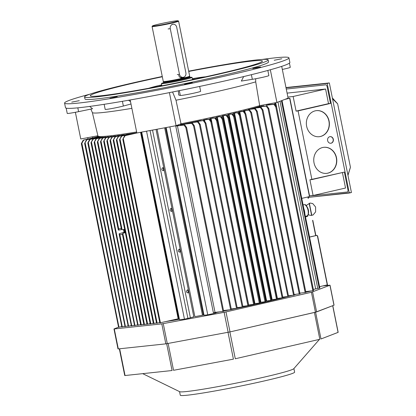 <?xml version="1.0" encoding="UTF-8"?>
<svg xmlns="http://www.w3.org/2000/svg" width="416" height="416" viewBox="0 0 416 416"><rect width="100%" height="100%" fill="white"/><g stroke="black" fill="none" stroke-linecap="round" stroke-linejoin="round"><path stroke-width="0.62" d="M190.122 77.381A15.605 0.79 168.6 0 1 192.052 77.376A15.605 0.79 168.6 0 1 176.909 81.234A15.605 0.79 168.6 0 1 161.455 83.543A15.605 0.79 168.6 0 1 163.478 82.727A15.605 0.79 168.6 0 0 161.455 83.543A15.605 0.79 168.6 0 0 176.909 81.234A15.605 0.79 168.6 0 0 192.052 77.376A15.605 0.79 168.6 0 0 190.122 77.381A15.605 0.79 168.6 0 0 189.868 77.407A15.605 0.79 168.6 0 1 190.122 77.381M171.777 23.14A13.525 0.686 168.6 0 1 152.074 26.499A13.525 0.686 168.6 0 1 152.084 26.463A13.525 0.686 168.6 0 0 152.074 26.499A13.525 0.686 168.6 0 0 171.777 23.14A13.525 0.686 168.6 0 0 178.594 21.154A13.525 0.686 168.6 0 1 171.777 23.14M178.568 21.122A13.525 0.686 168.6 0 1 178.594 21.154A13.525 0.686 168.6 0 0 178.568 21.122L178.079 20.8A13.109 0.666 -11.4 0 0 159.006 24.086A13.109 0.666 -11.4 0 0 152.412 25.974A13.109 0.666 -11.4 0 0 158.517 25.35A13.109 0.666 -11.4 0 0 171.496 22.755A13.109 0.666 -11.4 0 0 178.079 20.8A13.109 0.666 -11.4 0 0 159.006 24.086A13.109 0.666 -11.4 0 0 152.412 25.974A13.109 0.666 -11.4 0 0 158.517 25.35A13.109 0.666 -11.4 0 0 171.496 22.755A13.109 0.666 -11.4 0 0 178.079 20.8L178.568 21.122M172.026 24.362L172.572 24.294L172.026 24.362M184.824 76.508L182.868 78.146A13.525 0.686 -11.4 0 0 189.68 76.18A13.525 0.686 -11.4 0 0 189.68 76.159L178.594 21.154L189.68 76.159A13.525 0.686 -11.4 0 1 189.68 76.18A13.525 0.686 -11.4 0 1 182.868 78.146L182.525 78.203L182.868 78.146C180.794 78.385 179.395 77.418 178.667 75.244C179.395 77.418 180.794 78.385 182.868 78.146A13.525 0.686 -11.4 0 1 163.176 81.52A13.525 0.686 -11.4 0 0 163.176 81.52A13.525 0.686 -11.4 0 0 163.176 81.52A13.525 0.686 -11.4 0 0 182.868 78.146L184.824 76.508M182.972 77.329A3.661 3.214 -96.1 0 1 181.631 78.166A3.661 3.214 -96.1 0 0 182.972 77.329M181.834 78.198A3.744 3.286 83.9 0 0 183.134 77.314A3.744 3.286 83.9 0 1 181.834 78.198M187.481 395.184A58.323 2.948 -11.4 0 0 252.086 383.64A58.323 2.948 -11.4 0 0 294.622 372.143L293.899 368.571L294.622 372.143A58.323 2.948 -11.4 0 1 252.086 383.64A58.323 2.948 -11.4 0 1 187.481 395.184A58.323 2.948 -11.4 0 1 180.274 395.2A58.323 2.948 -11.4 0 0 187.481 395.184M186.742 391.518A58.323 2.948 -11.4 0 0 249.512 380.364A58.323 2.948 -11.4 0 0 293.795 368.696L319.462 339.368L293.795 368.696A58.323 2.948 -11.4 0 1 249.512 380.364A58.323 2.948 -11.4 0 1 186.742 391.518A58.323 2.948 -11.4 0 1 179.696 391.7A58.323 2.948 -11.4 0 0 186.742 391.518M338.073 332.384L332.79 305.677L338.166 332.327L320.996 338.972L338.073 332.384L332.696 305.713L338.073 332.384M319.831 339.284L235.284 358.758L319.831 339.284L314.423 312.463L319.831 339.284M233.423 359.148L173.54 370.292L233.423 359.148L228.015 332.322L233.423 359.148M172.073 370.526L125.044 375.528L172.073 370.526L166.67 343.73L172.073 370.526M124.738 375.528L125.044 375.528L124.738 375.528L119.345 348.8L124.738 375.528M114.067 328.895L118.362 327.236L114.067 328.895M114.28 328.947L113.974 328.947L114.28 328.947L118.305 348.915L165.828 343.855L230.017 331.911L315.448 312.229L334.058 305.167L330.034 285.204L311.423 292.261L224.13 312.333L161.803 323.887L114.28 328.947L118.305 348.915L165.828 343.855L230.017 331.911L316.612 311.917L334.058 305.167L330.034 285.204L311.423 292.261L224.13 312.333L161.803 323.887L114.28 328.947M117.998 348.915L118.305 348.915L117.998 348.915L113.974 328.947L117.998 348.915M329.727 285.204L322.691 285.953L329.727 285.204M319.16 136.708A13.109 11.508 83.9 0 0 329.113 122.465A13.109 11.508 83.9 0 0 316.384 110.635A13.109 11.508 83.9 0 1 329.113 122.465A13.109 11.508 83.9 0 1 319.16 136.708M315.286 110.828A13.109 11.508 -96.1 0 1 316.482 110.625A13.109 11.508 -96.1 0 1 329.311 122.444A13.109 11.508 -96.1 0 1 319.259 136.698A13.109 11.508 -96.1 0 1 306.519 125.564A13.109 11.508 -96.1 0 1 315.286 110.828A13.109 11.508 -96.1 0 1 316.482 110.625A13.109 11.508 -96.1 0 1 329.311 122.444A13.109 11.508 -96.1 0 1 319.259 136.698A13.109 11.508 -96.1 0 1 306.519 125.564A13.109 11.508 -96.1 0 1 315.286 110.828M330.736 143.26A3.328 2.922 83.9 0 0 333.19 139.651A3.328 2.922 83.9 0 0 330.028 136.646A3.328 2.922 83.9 0 1 333.19 139.651A3.328 2.922 83.9 0 1 330.736 143.26M329.826 136.682A3.328 2.922 -96.1 0 1 330.132 136.63A3.328 2.922 -96.1 0 1 333.388 139.63A3.328 2.922 -96.1 0 1 330.834 143.255A3.328 2.922 -96.1 0 1 327.6 140.426A3.328 2.922 -96.1 0 1 329.826 136.682A3.328 2.922 -96.1 0 1 330.132 136.63A3.328 2.922 -96.1 0 1 333.388 139.63A3.328 2.922 -96.1 0 1 330.834 143.255A3.328 2.922 -96.1 0 1 327.6 140.426A3.328 2.922 -96.1 0 1 329.826 136.682M326.555 173.373A13.109 11.508 83.9 0 0 336.508 159.13A13.109 11.508 83.9 0 0 323.778 147.306A13.109 11.508 83.9 0 1 336.508 159.13A13.109 11.508 83.9 0 1 326.555 173.373M322.676 147.498A13.109 11.508 -96.1 0 1 323.877 147.295A13.109 11.508 -96.1 0 1 336.705 159.11A13.109 11.508 -96.1 0 1 326.654 173.363A13.109 11.508 -96.1 0 1 313.914 162.235A13.109 11.508 -96.1 0 1 322.676 147.498A13.109 11.508 -96.1 0 1 323.877 147.295A13.109 11.508 -96.1 0 1 336.705 159.11A13.109 11.508 -96.1 0 1 326.654 173.363A13.109 11.508 -96.1 0 1 313.914 162.235A13.109 11.508 -96.1 0 1 322.676 147.498M286.276 89.045L325.749 84.843A2.08 0.993 77 0 1 327.148 86.778L330.507 103.433L298.064 110.906L311.912 179.582L309.925 179.79L313.097 195.504L309.494 195.889L313.097 195.504L345.54 188.027L342.42 172.552L345.54 188.027L313.097 195.504L309.925 179.79L344.354 172.104L347.932 189.857A2.08 0.993 77 0 1 347.407 191.989A2.08 0.993 77 0 1 347.355 192L309.431 196.035L347.355 192A2.08 0.993 77 0 0 347.407 191.989A2.08 0.993 77 0 0 347.932 189.857L344.354 172.104L311.912 179.582L298.064 110.906L296.083 111.119L328.526 103.641L325.577 89.024L287.097 93.122L325.577 89.024L293.134 96.496L296.083 111.119L330.507 103.433L298.064 110.906L296.083 111.119L293.134 96.496L287.893 97.058L293.134 96.496L325.577 89.024L328.526 103.641L330.507 103.433L327.148 86.778A2.08 0.993 77 0 0 325.749 84.843L286.276 89.045M347.916 175.094L350.438 167.253L337.652 103.813L332.353 97.911L337.652 103.813L332.556 98.909L337.652 103.813L350.438 167.253L347.916 175.094M347.974 175.38L350.277 167.851L347.974 175.38M286.026 87.812L327.194 83.429L349.294 193.024L308.178 197.402L351.432 192.535L329.337 82.935L285.974 87.552L329.337 82.935L327.194 83.429L349.294 193.024L351.432 192.535L329.337 82.935L286.026 87.812M180.903 77.553A3.744 3.286 -96.1 0 1 180.154 77.532A3.744 3.286 -96.1 0 0 180.903 77.553L183.082 77.319A3.744 3.286 83.9 0 0 185.895 72.857L176.696 27.222A3.744 3.286 83.9 0 0 173.092 24.237A3.744 3.286 83.9 0 0 170.279 28.704L168.095 28.933L170.279 28.704L179.478 74.334A3.744 3.286 83.9 0 0 183.082 77.319A3.744 3.286 83.9 0 0 185.895 72.857L176.696 27.222A3.744 3.286 83.9 0 0 173.092 24.237A3.744 3.286 83.9 0 0 170.279 28.704L179.478 74.334A3.744 3.286 83.9 0 0 183.082 77.319L180.903 77.553M100.698 137.27L100.604 137.254A87.807 4.441 -11.4 0 0 101.504 137.264A9.989 0.504 -11.4 0 0 101.171 137.275L93.319 139.048L90.979 142.698L92.877 139.095L100.604 137.254A87.807 4.441 -11.4 0 0 101.504 137.264A9.989 0.504 -11.4 0 0 101.171 137.275L93.319 139.048L90.979 142.698L92.877 139.095L100.698 137.275M128.596 326.191L131.102 325.614L127.998 326.29L128.596 326.191L91.504 142.246L128.596 326.191M128.201 326.232L90.979 142.698L128.201 326.232M102.482 137.254L102.331 137.249A87.807 4.441 -11.4 0 0 103.449 137.202A8.325 0.421 -11.4 0 0 103.069 137.228L96.491 138.71L94.151 142.36L96.049 138.762L102.331 137.249A87.807 4.441 -11.4 0 0 103.449 137.202A8.325 0.421 -11.4 0 0 103.069 137.228L96.491 138.71L94.151 142.36L96.049 138.762L102.482 137.259M131.768 325.853L134.274 325.276L131.17 325.952L131.768 325.853L94.676 141.908L131.768 325.853M131.373 325.894L94.151 142.36L131.373 325.894M104.712 137.134A5.408 0.276 -11.4 0 0 104.468 137.14A87.807 4.441 -11.4 0 0 105.851 137.036A7.493 0.38 -11.4 0 0 105.414 137.082L99.663 138.377L97.323 142.022L99.221 138.424L104.712 137.134A5.408 0.276 -11.4 0 0 104.468 137.14A87.807 4.441 -11.4 0 0 105.851 137.036A7.493 0.38 -11.4 0 0 105.414 137.082L99.663 138.377L97.323 142.022L99.221 138.424L104.712 137.134M134.94 325.515L137.446 324.938L134.342 325.614L134.94 325.515L97.854 141.57L134.94 325.515M134.545 325.556L97.323 142.022L134.545 325.556M119.262 233.693L125.195 232.034L119.262 233.693L119.891 234.785L119.262 233.693L119.137 234.14L119.262 233.693M107.385 136.911A5.824 0.296 -11.4 0 0 107.068 136.932A87.807 4.441 -11.4 0 0 108.68 136.77A6.656 0.338 -11.4 0 0 108.196 136.828L102.835 138.039L100.495 141.684L102.393 138.086L107.385 136.911A5.824 0.296 -11.4 0 0 107.068 136.932A87.807 4.441 -11.4 0 0 108.68 136.77A6.656 0.338 -11.4 0 0 108.196 136.828L102.835 138.039L100.495 141.684L102.393 138.086L107.39 136.921M121.716 229.549L118.544 230.142L118.269 229.814L100.495 141.684L118.269 229.814L118.544 230.142L118.716 228.966L121.212 228.342L118.716 228.966L118.544 230.142L121.716 229.549M122.408 234.26L119.891 234.785L138.117 325.177L140.618 324.6L137.514 325.276L138.117 325.177L119.891 234.785L122.408 234.26M137.717 325.218L119.137 234.14L137.717 325.218M111.41 136.479A5.824 0.296 168.6 0 1 111.925 136.412L111.925 136.412A87.807 4.441 -11.4 0 1 110.084 136.625A6.656 0.338 168.6 0 1 110.484 136.588L105.565 137.748L103.667 141.346L106.007 137.701L111.41 136.479A5.824 0.296 168.6 0 1 111.925 136.412A87.807 4.441 -11.4 0 1 110.084 136.625A6.656 0.338 168.6 0 1 110.484 136.588L106.007 137.701L111.41 136.479L111.467 136.776L111.41 136.479M124.644 229.294L122.112 229.762L121.493 228.67L122.112 229.762L124.644 229.294M143.79 324.267L140.686 324.943L122.418 234.322L122.663 234.489L122.829 233.314L125.315 232.632L122.829 233.314L141.284 324.839L140.686 324.943L122.418 234.322L122.663 234.489L122.829 233.314L141.284 324.839L143.79 324.267M113.521 136.219A7.493 0.38 168.6 0 1 114.01 136.167L108.742 137.41L106.839 141.008L109.179 137.363L115.06 136.032A5.408 0.276 168.6 0 1 115.617 135.954L115.617 135.954A87.807 4.441 -11.4 0 1 113.521 136.219A7.493 0.38 168.6 0 1 114.01 136.167L109.179 137.363L115.06 136.032A5.408 0.276 168.6 0 1 115.617 135.954A87.807 4.441 -11.4 0 1 113.521 136.219L113.521 136.219M146.968 323.929L143.863 324.605L106.839 141.008L109.179 137.363L108.742 137.41L106.839 141.008L143.863 324.605L146.968 323.929M117.395 135.715A8.325 0.421 168.6 0 1 117.962 135.642L111.914 137.072L110.016 140.67L112.356 137.025L119.158 135.481L119.735 135.658L119.683 135.398A87.807 4.441 -11.4 0 1 117.395 135.715A8.325 0.421 168.6 0 1 117.962 135.642L112.356 137.025L119.683 135.398A87.807 4.441 -11.4 0 1 117.395 135.715L117.395 135.715M150.14 323.591L147.035 324.267L110.016 140.67L112.356 137.025L111.914 137.072L110.016 140.67L147.035 324.267L150.14 323.591M121.68 135.117A9.989 0.504 168.6 0 1 122.351 135.023L115.086 136.734L113.188 140.332L115.528 136.687L123.718 134.82L124.342 134.987L124.29 134.732A87.807 4.441 -11.4 0 1 121.68 135.117A9.989 0.504 168.6 0 1 122.351 135.023L115.528 136.687L124.29 134.732A87.807 4.441 -11.4 0 1 121.68 135.117L121.68 135.117M153.312 323.253L150.207 323.929L113.188 140.332L115.528 136.687L115.086 136.734L113.188 140.332L150.207 323.929L153.312 323.253M309.072 196.695L309.514 195.723L289.858 98.228L284.866 99.398L289.26 98.327L289.858 98.228L309.514 195.723L289.65 98.29L309.379 196.134L309.072 196.695L301.761 198.385L309.072 196.695M285.277 99.237L289.26 98.327L285.277 99.237M317.637 236.007L316.924 235.388L309.566 237.094L316.519 235.43L317.637 236.007L327.48 284.83L317.637 236.007M327.278 284.892L317.361 235.716L327.278 284.892L319.566 286.676L327.278 284.892M309.551 237.021L316.519 235.43L309.551 237.021M273.837 104.354L275.751 106.86L276.546 106.876L274.674 104.161L269.001 104.608L266.464 105.191L274.674 104.161L269.001 104.608L266.464 105.191L273.837 104.354L275.751 106.86L276.546 106.876L274.674 104.161L273.837 104.354M313.55 290.633L305.734 291.606L313.596 290.633L276.546 106.876L313.55 290.633M243.344 110.869A9.989 0.504 168.6 0 1 244.15 110.672L248.888 110.1L250.754 112.611L251.555 112.632L249.678 109.918L246.022 110.193A87.807 4.441 -11.4 0 1 243.344 110.869A9.989 0.504 168.6 0 1 244.15 110.672L249.678 109.918L246.022 110.193A87.807 4.441 -11.4 0 1 243.344 110.869L243.428 111.29L243.344 110.869M287.846 296.556L282.781 297.112L288.605 296.39L287.846 296.556L250.754 112.611L251.555 112.632L249.678 109.918L248.888 110.1L250.754 112.611L287.846 296.556M288.558 296.39L251.555 112.632L288.558 296.39M238.394 112.091A8.325 0.421 168.6 0 1 239.195 111.899L243.183 111.415L245.05 113.922L245.851 113.948L243.974 111.233L241.134 111.415A87.807 4.441 -11.4 0 1 238.394 112.091A8.325 0.421 168.6 0 1 239.195 111.899L243.974 111.233L241.134 111.415A87.807 4.441 -11.4 0 1 238.394 112.091L238.571 112.965L238.394 112.091M277.389 298.392L282.142 297.872L277.389 298.392L239.762 111.79L277.389 298.392M282.854 297.705L282.142 297.872L282.901 297.705L245.851 113.948L243.974 111.233L243.183 111.415L245.05 113.922L245.851 113.948L282.854 297.705M271.606 299.759A7.493 0.38 -11.4 0 0 271.388 299.806A7.493 0.38 -11.4 0 1 271.606 299.759L233.979 113.157L237.479 112.731L239.346 115.237L240.146 115.263L238.269 112.549L235.456 112.804A5.408 0.276 168.6 0 1 236.09 112.648L236.09 112.648A87.807 4.441 -11.4 0 1 233.163 113.344A7.493 0.38 168.6 0 1 233.979 113.157L238.269 112.549L235.456 112.804A5.408 0.276 168.6 0 1 236.09 112.648A87.807 4.441 -11.4 0 1 233.163 113.344A7.493 0.38 168.6 0 1 233.979 113.157L271.606 299.759L272.142 299.655L271.606 299.759M276.437 299.182L272.142 299.655L277.196 299.021L276.437 299.182L239.346 115.237L240.146 115.263L238.269 112.549L237.479 112.731L239.346 115.237L276.437 299.182M277.15 299.021L240.146 115.263L277.15 299.021M266.146 301.038A6.656 0.338 -11.4 0 0 265.689 301.142A6.656 0.338 -11.4 0 1 266.146 301.038L266.651 300.95L266.146 301.038L228.519 114.436L231.774 114.041L233.641 116.553L234.442 116.574L232.565 113.859L230.043 114.083A5.824 0.296 168.6 0 1 230.734 113.916L230.734 113.916A87.807 4.441 -11.4 0 1 227.698 114.624A6.656 0.338 168.6 0 1 228.519 114.436L232.565 113.859L230.043 114.083A5.824 0.296 168.6 0 1 230.734 113.916A87.807 4.441 -11.4 0 1 227.698 114.624A6.656 0.338 168.6 0 1 228.519 114.436L266.146 301.038M270.733 300.498L266.651 300.95L229.024 114.348L266.651 300.95L271.492 300.336L270.733 300.498L233.641 116.553L234.442 116.574L232.565 113.859L231.774 114.041L233.641 116.553L270.733 300.498M271.445 300.331L234.442 116.574L271.445 300.331M222.81 115.752A5.824 0.296 -11.4 0 0 222.009 115.929A87.807 4.441 -11.4 0 0 225.176 115.206A6.656 0.338 -11.4 0 0 224.401 115.388L226.86 115.175L228.738 117.889L227.942 117.868L226.07 115.357L222.81 115.752A5.824 0.296 -11.4 0 0 222.009 115.929A87.807 4.441 -11.4 0 0 225.176 115.206A6.656 0.338 -11.4 0 0 224.401 115.388L226.86 115.175L228.738 117.889L227.942 117.868L226.07 115.357L226.86 115.175L222.81 115.752L260.437 302.349L265.788 301.647L228.738 117.889L265.788 301.647L260.437 302.349A5.824 0.296 168.6 0 0 259.979 302.453A5.824 0.296 168.6 0 1 260.437 302.349L222.81 115.752M216.856 117.088A5.408 0.276 -11.4 0 0 216.05 117.265A87.807 4.441 -11.4 0 0 219.372 116.522A7.493 0.38 -11.4 0 0 218.525 116.714L221.156 116.49L223.033 119.205L222.232 119.179L220.366 116.672L216.856 117.088A5.408 0.276 -11.4 0 0 216.05 117.265A87.807 4.441 -11.4 0 0 219.372 116.522A7.493 0.38 -11.4 0 0 218.525 116.714L221.156 116.49L223.033 119.205L222.232 119.179L220.366 116.672L221.156 116.49L216.856 117.088L254.483 303.69L260.083 302.962L223.033 119.205L260.083 302.962L254.483 303.69A5.408 0.276 168.6 0 0 254.27 303.737A5.408 0.276 168.6 0 1 254.483 303.69L216.856 117.088M210.647 118.456L209.929 118.607A87.807 4.441 -11.4 0 0 213.325 117.863A8.325 0.421 -11.4 0 0 212.42 118.066L215.452 117.801L217.329 120.515L216.528 120.494L214.661 117.988L209.929 118.607A87.807 4.441 -11.4 0 0 213.325 117.863A8.325 0.421 -11.4 0 0 212.42 118.066L215.452 117.801L217.329 120.515L216.528 120.494L214.661 117.988L215.452 117.801L210.647 118.456L211.193 121.16L210.647 118.456M248.555 305.001L254.379 304.278L217.329 120.515L254.379 304.278L248.555 305.001M204.173 119.85L203.44 120A87.807 4.441 -11.4 0 0 207.074 119.226A9.989 0.504 -11.4 0 0 206.076 119.444L209.747 119.116L211.624 121.831L210.824 121.81L208.957 119.298L203.44 120A87.807 4.441 -11.4 0 0 207.074 119.226A9.989 0.504 -11.4 0 0 206.076 119.444L209.747 119.116L211.624 121.831L210.824 121.81L208.957 119.298L209.747 119.116L204.173 119.85L204.386 120.916L204.173 119.85M242.85 306.311L248.674 305.588L211.624 121.831L248.674 305.588L242.85 306.311M215.03 312.38L223.683 311.35L186.628 127.587L185.832 127.566L183.96 125.06L175.755 126.09L178.292 125.502L184.798 124.868L186.628 127.587L185.832 127.566L183.96 125.06L184.798 124.868L186.628 127.587L223.683 311.35L213.377 312.692L215.03 312.38L177.408 125.783L175.755 126.09L178.292 125.502L184.798 124.868L177.408 125.783L215.03 312.38M162.88 167.565C161.283 169.073 161.496 170.128 163.519 170.732A2.85 1.357 -103 0 0 162.88 167.565C161.283 169.073 161.496 170.128 163.519 170.732A2.85 1.357 -103 0 0 162.88 167.565M171.096 208.307C169.494 209.815 169.707 210.87 171.735 211.474A2.85 1.357 -103 0 0 171.096 208.307C169.494 209.815 169.707 210.87 171.735 211.474A2.85 1.357 -103 0 0 171.096 208.307M179.312 249.049C177.71 250.557 177.923 251.612 179.951 252.216A2.85 1.357 -103 0 0 179.312 249.049C177.71 250.557 177.923 251.612 179.951 252.216A2.85 1.357 -103 0 0 179.312 249.049M187.528 289.796C185.926 291.299 186.139 292.354 188.162 292.963A2.85 1.357 -103 0 0 187.528 289.796C185.926 291.299 186.139 292.354 188.162 292.963A2.85 1.357 -103 0 0 187.528 289.796M126.454 134.404A11.653 0.588 168.6 0 1 127.286 134.28L118.258 136.396L116.36 139.994L118.7 136.349L129.199 133.994A88.015 4.451 -11.4 0 0 131.544 133.619A12.485 0.629 168.6 0 1 132.371 133.494L121.43 136.058L119.532 139.656L121.872 136.011L134.768 133.099A88.015 4.451 -11.4 0 0 136.802 132.761A87.807 4.441 -11.4 0 1 126.454 134.404A11.653 0.588 168.6 0 1 127.286 134.28L118.7 136.349L129.199 133.994A88.015 4.451 -11.4 0 0 131.544 133.619A12.485 0.629 168.6 0 1 132.371 133.494L121.872 136.011L134.768 133.099A88.015 4.451 -11.4 0 0 136.802 132.761A87.807 4.441 -11.4 0 1 126.454 134.404L126.454 134.404M153.982 323.487L153.379 323.591L116.36 139.994L118.7 136.349L118.258 136.396L116.36 139.994L153.379 323.591L156.484 322.915L153.982 323.487L116.891 139.542L153.982 323.487M157.154 323.149L156.551 323.253L119.532 139.656L121.872 136.011L121.43 136.058L119.532 139.656L156.551 323.253L159.754 322.551L157.154 323.149L120.063 139.204L157.154 323.149M124.686 135.71L122.808 139.308L125.164 135.658L136.848 132.99L176.082 125.694L136.848 132.995L130.187 99.965L136.848 132.995L124.686 135.71L122.808 139.308L125.164 135.658L124.686 135.71L136.828 132.886L124.686 135.71M179.078 318.583L159.827 322.904L122.808 139.308L159.827 322.904L179.078 318.583A88.015 4.451 168.6 0 0 179.28 318.547A88.015 4.451 168.6 0 1 179.078 318.583L141.487 132.132L179.078 318.583M141.69 132.09L179.514 319.701L184.454 319.176L146.552 131.186L184.454 319.176L179.514 319.701L141.69 132.09M187.912 318.38L184.454 319.176L187.912 318.38A8.325 0.421 168.6 0 0 190.382 317.772A8.325 0.421 168.6 0 1 187.912 318.38L150.036 130.541L187.912 318.38M152.532 130.073L190.382 317.772A7.077 0.359 -11.4 0 1 193.825 316.857A7.077 0.359 -11.4 0 0 190.382 317.772L152.532 130.073M194.875 316.638L203.304 315.094A7.077 0.359 168.6 0 1 203.98 315.037A7.077 0.359 168.6 0 0 203.304 315.094L202.467 315.229L164.674 127.816L202.467 315.229L194.875 316.638L157.087 129.225L194.875 316.638M166.171 127.535L179.832 195.265L166.171 127.535M180.071 196.456L192.972 260.452L180.071 196.456M193.211 261.643L204.017 315.234L193.237 261.726A2.912 1.388 77 0 1 192.967 260.369L180.097 196.539A2.912 1.388 77 0 1 179.821 195.182L166.182 127.535L179.821 195.182A2.912 1.388 77 0 0 180.097 196.539L192.967 260.369A2.912 1.388 77 0 0 193.237 261.726L204.027 315.234L207.756 314.839L216.081 312.92L215.951 312.281L216.081 312.92L207.756 314.839L204.027 315.234L193.211 261.643M182.494 124.337L181.844 124.462A88.015 4.451 168.6 0 1 180.487 124.732L180.346 124.046L180.487 124.732L181.371 124.545A87.807 4.441 -11.4 0 0 200.517 120.619A11.653 0.588 -11.4 0 0 199.368 120.869L204.043 120.432L205.92 123.146L205.119 123.12L203.252 120.614L196.778 121.415A88.015 4.451 168.6 0 1 193.788 122.039A12.485 0.629 -11.4 0 0 192.712 122.262L198.338 121.748L200.216 124.462L199.415 124.436L197.548 121.93L189.784 122.86A88.015 4.451 168.6 0 1 186.81 123.464A16.645 0.842 -11.4 0 0 185.598 123.713L192.488 123.094L194.329 125.814L193.534 125.798L191.636 123.292L181.844 124.462A88.015 4.451 168.6 0 1 180.487 124.732L181.371 124.545A87.807 4.441 -11.4 0 0 200.517 120.619A11.653 0.588 -11.4 0 0 199.368 120.869L204.043 120.432L205.92 123.146L205.119 123.12L203.252 120.614L204.043 120.432L196.778 121.415A88.015 4.451 168.6 0 1 193.788 122.039A12.485 0.629 -11.4 0 0 192.712 122.262L198.338 121.748L200.216 124.462L199.415 124.436L197.548 121.93L198.338 121.748L189.784 122.86A88.015 4.451 168.6 0 1 186.81 123.464A16.645 0.842 -11.4 0 0 185.598 123.713L192.488 123.094L194.329 125.814L193.534 125.798L191.636 123.292L192.488 123.094L182.494 124.337L182.645 125.076L182.494 124.337M230.625 309.738L231.384 309.577L194.329 125.814L231.384 309.577L223.522 310.539L230.625 309.738L193.534 125.798L230.625 309.738M236.506 308.381L237.266 308.22L200.216 124.462L237.266 308.22L231.26 308.963L236.506 308.381L199.415 124.436L236.506 308.381M237.146 307.627L242.97 306.904L205.92 123.146L242.97 306.904L237.146 307.627M219.159 311.964L218.275 312.151A88.015 4.451 -11.4 0 1 216.018 312.598A88.015 4.451 -11.4 0 0 218.275 312.151L219.159 311.964A87.807 4.441 -11.4 0 0 219.57 311.88A87.807 4.441 -11.4 0 1 219.159 311.964L219.159 311.964M260.296 107.474L262.163 109.98L262.964 110.006L261.092 107.292L255.039 107.827A88.015 4.451 -11.4 0 0 256.719 107.359A16.645 0.842 168.6 0 1 257.421 107.167L266.146 106.122L268.05 108.633L268.845 108.649L267.004 105.929L259.324 106.616A88.015 4.451 -11.4 0 0 259.995 106.418L259.386 106.574L259.23 105.799L259.386 106.574A87.807 4.441 -11.4 0 1 248.076 109.663A11.653 0.588 168.6 0 1 248.919 109.45L254.592 108.789L256.459 111.296L257.26 111.316L255.388 108.602L250.749 108.982A88.015 4.451 -11.4 0 0 252.647 108.477A12.485 0.629 168.6 0 1 253.349 108.295L261.092 107.292L255.039 107.827A88.015 4.451 -11.4 0 0 256.719 107.359A16.645 0.842 168.6 0 1 257.421 107.167L267.004 105.929L259.324 106.616A88.015 4.451 -11.4 0 0 259.995 106.418L259.839 105.638L259.995 106.418L259.386 106.574A87.807 4.441 -11.4 0 1 248.076 109.663A11.653 0.588 168.6 0 1 248.919 109.45L255.388 108.602L250.749 108.982A88.015 4.451 -11.4 0 0 252.647 108.477A12.485 0.629 168.6 0 1 253.349 108.295L260.296 107.474L262.163 109.98L262.964 110.006L261.092 107.292L260.296 107.474M293.55 295.24L288.486 295.797L294.31 295.079L293.55 295.24L256.459 111.296L257.26 111.316L255.388 108.602L254.592 108.789L256.459 111.296L293.55 295.24M305.854 292.406L299.894 293.166L305.895 292.406L268.845 108.649L267.004 105.929L266.146 106.122L268.05 108.633L268.845 108.649L305.854 292.406M299.967 293.764L294.19 294.486L300.014 293.764L262.964 110.006L299.967 293.764M294.263 295.079L257.26 111.316L294.263 295.079M87.937 142.626L89.7 139.433L90.142 139.386L87.802 143.036L89.7 139.433L99.174 137.192A88.015 4.451 168.6 0 1 98.805 137.108A12.485 0.629 -11.4 0 0 98.639 137.082L86.97 139.724L84.63 143.374L86.528 139.771L86.97 139.724L84.63 143.374L86.528 139.771L98.467 136.963A88.015 4.451 168.6 0 1 98.342 136.833A16.645 0.842 -11.4 0 0 98.264 136.786L83.715 140.072L81.884 143.276L81.359 143.718L81.489 143.317L83.242 140.124L98.358 136.568A88.015 4.451 168.6 0 1 98.41 136.484L98.41 136.484A88.015 4.451 168.6 0 0 98.358 136.568L83.242 140.124L83.715 140.072L81.884 143.276L81.359 143.718L81.489 143.317L83.242 140.124L97.672 136.885L97.729 137.181L97.672 136.885L98.264 136.786A16.645 0.842 -11.4 0 1 98.342 136.833L98.342 136.833A88.015 4.451 168.6 0 0 98.467 136.963L86.528 139.771L98.046 137.186L98.108 137.488L98.046 137.186L98.639 137.082A12.485 0.629 -11.4 0 1 98.805 137.108L98.805 137.108A88.015 4.451 168.6 0 0 99.174 137.192L89.7 139.433L90.142 139.386L88.332 142.579L87.802 143.036L87.937 142.626M99.268 137.296L90.142 139.386L99.268 137.296L99.33 137.602L99.268 137.296L99.72 137.218L99.268 137.296M100.001 137.218A11.653 0.588 -11.4 0 0 99.72 137.218A11.653 0.588 -11.4 0 1 100.001 137.218L100.001 137.218A87.807 4.441 -11.4 0 1 98.519 136.724A87.807 4.441 -11.4 0 0 100.001 137.218M125.424 326.529L127.925 325.952L124.821 326.628L125.424 326.529L88.332 142.579L125.424 326.529M125.029 326.57L87.802 143.036L125.029 326.57M122.252 326.867L124.753 326.29L121.649 326.966L122.252 326.867L85.16 142.917L122.252 326.867M121.852 326.908L84.63 143.374L121.852 326.908M118.971 327.215L121.581 326.617L118.378 327.314L118.971 327.215L81.884 143.276L118.971 327.215M118.576 327.257L81.359 143.718L118.576 327.257M319.212 288.163L319.831 288.002L282.022 100.495L319.831 288.002L319.212 288.163L281.419 100.729L319.212 288.163L317.746 288.454L319.212 288.163M315.666 288.933L317.746 288.454L279.999 101.275L317.746 288.454L315.666 288.933L277.982 102.05L315.666 288.933L313.373 289.422L315.666 288.933M313.357 289.427A11.82 0.598 168.6 0 1 313.373 289.422L275.72 102.684L313.373 289.422A11.82 0.598 168.6 0 0 313.357 289.427M311.402 290.961L305.864 292.235L311.402 290.961M300.383 293.108L299.905 293.223L300.383 293.108M223.626 311.069A87.807 4.441 -11.4 0 0 229.575 309.858A87.807 4.441 -11.4 0 1 223.626 311.069M231.364 309.488A87.807 4.441 -11.4 0 0 287.929 296.546A87.807 4.441 -11.4 0 1 231.364 309.488M288.6 296.369A87.807 4.441 -11.4 0 0 292.25 295.386A87.807 4.441 -11.4 0 1 288.6 296.369M294.258 294.824A87.807 4.441 -11.4 0 0 296.26 294.258A87.807 4.441 -11.4 0 1 294.258 294.824M142.636 324.532A87.807 4.441 -11.4 0 0 143.827 324.438A87.807 4.441 -11.4 0 1 142.636 324.532M145.324 324.303A87.807 4.441 -11.4 0 0 147.009 324.132A87.807 4.441 -11.4 0 1 145.324 324.303M148.455 323.976A87.807 4.441 -11.4 0 0 150.176 323.773A87.807 4.441 -11.4 0 1 148.455 323.976M152.017 323.549A87.807 4.441 -11.4 0 0 153.338 323.378A87.807 4.441 -11.4 0 1 152.017 323.549M156.031 323.019A87.807 4.441 -11.4 0 0 156.494 322.951A87.807 4.441 -11.4 0 1 156.031 323.019M165.708 321.594A87.807 4.441 -11.4 0 0 179.447 319.348A87.807 4.441 -11.4 0 1 165.708 321.594M169.853 126.854L207.756 314.839L169.853 126.854M178.168 124.888L178.292 125.502L178.168 124.888M266.308 104.437L266.464 105.191L266.308 104.437M87.963 139.022L87.693 137.675L87.963 139.022M92.555 136.77L92.784 137.904L92.555 136.77M195.114 79.004A20.81 1.05 168.6 0 1 195.718 78.941A20.81 1.05 168.6 0 0 195.114 79.004A20.81 1.05 168.6 0 0 192.447 79.342A20.81 1.05 168.6 0 1 195.114 79.004M158.678 86.408A20.81 1.05 168.6 0 1 161.85 85.509A20.81 1.05 168.6 0 0 158.678 86.408M204.027 76.95A31.21 1.581 168.6 0 1 205.582 76.804A31.21 1.581 168.6 0 0 204.027 76.95A31.21 1.581 168.6 0 0 192.317 78.681A31.21 1.581 168.6 0 1 204.027 76.95M148.762 88.265A31.21 1.581 168.6 0 1 161.72 84.854A31.21 1.581 168.6 0 0 148.762 88.265M251.571 61.095A87.807 4.441 168.6 0 1 262.418 61.069A87.807 4.441 168.6 0 1 177.221 82.779A87.807 4.441 168.6 0 1 90.267 95.779A87.807 4.441 168.6 0 1 162.214 76.794A87.807 4.441 168.6 0 0 90.267 95.779A87.807 4.441 168.6 0 0 177.221 82.779A87.807 4.441 168.6 0 0 262.418 61.069A87.807 4.441 168.6 0 0 251.571 61.095A87.807 4.441 168.6 0 0 188.734 71.448A87.807 4.441 168.6 0 1 251.571 61.095M256.563 59.94A93.636 4.737 168.6 0 1 268.133 59.914A93.636 4.737 168.6 0 1 177.278 83.065A93.636 4.737 168.6 0 1 84.552 96.933A93.636 4.737 168.6 0 1 162.157 76.502A93.636 4.737 168.6 0 0 84.552 96.933L84.963 98.966A93.636 4.737 168.6 0 0 177.689 85.103A93.636 4.737 168.6 0 0 268.544 61.953A93.636 4.737 168.6 0 1 177.689 85.103A93.636 4.737 168.6 0 1 84.963 98.966L84.552 96.933A93.636 4.737 168.6 0 0 177.278 83.065A93.636 4.737 168.6 0 0 268.133 59.914L268.544 61.953L268.133 59.914A93.636 4.737 168.6 0 0 256.563 59.94A93.636 4.737 168.6 0 0 188.672 71.157A93.636 4.737 168.6 0 1 256.563 59.94M75.379 112.289L80.756 138.965L97.895 135.777L80.756 138.965L75.379 112.289M281.798 58.776L274.196 60.252L281.798 58.776M281.7 66.357L288.111 98.145L276.921 102.461L259.667 105.669L255.715 81.858L255.668 78.744L255.715 81.858A89.071 4.508 168.6 0 1 175.999 100.225L181.002 123.796L176.082 125.694L169.411 92.617L176.082 125.694L181.002 123.796A88.228 4.462 168.6 0 0 259.667 105.669L255.715 81.858A89.071 4.508 168.6 0 1 175.999 100.225L181.002 123.796A88.228 4.462 168.6 0 0 259.667 105.669L276.921 102.461L270.332 69.763L276.921 102.461L288.111 98.145L281.7 66.357M258.549 67.527L252.793 68.51L256.625 67.532L260.541 66.945L258.549 67.527L252.793 68.51L256.625 67.532L260.541 66.945L258.549 67.527M252.325 79.321A10.405 0.525 -11.4 0 0 263.146 77.21A10.405 0.525 -11.4 0 0 268.861 75.572L267.831 70.45L268.861 75.572A10.405 0.525 -11.4 0 1 263.146 77.21A10.405 0.525 -11.4 0 1 252.325 79.321L251.394 74.693L252.325 79.321L241.342 81.073L243.667 76.57L241.342 81.073L252.325 79.321M289.869 62.442A114.442 5.788 168.6 0 1 265.585 71.058A114.442 5.788 168.6 0 1 190.544 88.343A114.442 5.788 168.6 0 1 107.968 103.709A114.442 5.788 168.6 0 1 66.227 108.155A114.442 5.788 168.6 0 1 65.494 107.687A114.442 5.788 168.6 0 0 66.227 108.155A114.442 5.788 168.6 0 0 107.968 103.709A114.442 5.788 168.6 0 0 190.544 88.343A114.442 5.788 168.6 0 0 265.585 71.058A114.442 5.788 168.6 0 0 289.869 62.442L288.938 57.84A114.442 5.788 168.6 0 1 226.08 75.847A114.442 5.788 168.6 0 1 107.037 99.107A114.442 5.788 168.6 0 1 64.568 103.08A114.442 5.788 168.6 0 1 89.82 94.208A114.442 5.788 168.6 0 0 64.568 103.08L65.494 107.687L64.568 103.08A114.442 5.788 168.6 0 0 107.037 99.107A114.442 5.788 168.6 0 0 226.08 75.847A114.442 5.788 168.6 0 0 288.938 57.84L289.869 62.442M282.324 69.441A10.405 0.525 -11.4 0 0 290.269 67.314L289.422 63.123L290.269 67.314A10.405 0.525 -11.4 0 1 282.324 69.441M136.64 131.96A88.228 4.462 168.6 0 1 97.952 136.001L92.352 112.507L90.844 109.112L92.352 112.507A89.071 4.508 168.6 0 0 131.882 108.352A89.071 4.508 168.6 0 1 92.352 112.507L97.952 136.001A88.228 4.462 168.6 0 0 136.64 131.96M71.708 102.144L79.31 100.672L71.708 102.144M78.598 111.649L92.524 108.763L89.684 106.423L92.524 108.763L78.598 111.649A10.405 0.525 -11.4 0 1 67.231 113.407A10.405 0.525 -11.4 0 0 78.598 111.649L77.828 107.838L78.598 111.649M109.99 98.192L117.255 96.632L109.99 98.192M128.549 100.256L130.541 101.702L128.549 100.256M123.365 106.038L131.004 103.995L123.365 106.038A10.405 0.525 -11.4 0 1 112.07 108.488A10.405 0.525 -11.4 0 1 105.175 109.366A10.405 0.525 -11.4 0 0 112.07 108.488A10.405 0.525 -11.4 0 0 123.365 106.038L122.413 101.317L123.365 106.038M172.562 91.993L175.999 100.225L172.562 91.993M187.387 83.85L184.574 84.224L188.406 83.247L192.322 82.659L187.387 83.85L184.574 84.224L188.406 83.247L192.322 82.659L187.387 83.85M178.703 95.03L178.365 90.834L178.703 95.03L180.31 95.441A10.405 0.525 -11.4 0 0 191.079 93.751A10.405 0.525 -11.4 0 0 200.642 91.286L199.664 86.434L200.642 91.286A10.405 0.525 -11.4 0 1 191.079 93.751A10.405 0.525 -11.4 0 1 180.31 95.441L179.343 90.636L180.31 95.441L178.703 95.03M262.22 59.446A114.442 5.788 168.6 0 1 274.799 57.871A114.442 5.788 168.6 0 1 288.938 57.84A114.442 5.788 168.6 0 0 274.799 57.871A114.442 5.788 168.6 0 0 262.22 59.446M307.694 216.211L305.51 216.97L307.59 216.232A0.749 0.333 -107.7 0 1 307.596 215.602L307.965 215.296C309.223 211.77 308.578 208.473 306.025 205.421L305.51 205.26A0.749 0.338 82 0 1 305.25 204.646L306.233 205.525A0.832 0.374 -177.2 0 0 306.186 205.566A0.832 0.374 -177.2 0 1 306.233 205.525L305.36 204.62L303.056 204.792L305.25 204.646A0.749 0.338 82 0 0 305.51 205.26L305.583 205.26A0.749 0.359 87.8 0 1 305.36 204.62A0.749 0.359 87.8 0 0 305.583 205.26L306.025 205.421C308.578 208.473 309.223 211.77 307.965 215.296L307.663 215.571A0.749 0.348 -113.7 0 0 307.694 216.211L307.59 216.232A0.749 0.333 -107.7 0 1 307.596 215.602L307.663 215.571A0.749 0.348 -113.7 0 0 307.694 216.211L308.131 214.937L307.694 216.211M305.422 216.533L307.596 215.602A6.016 2.865 -103 0 0 308.048 210.272A6.016 2.865 -103 0 0 305.51 205.26A6.016 2.865 -103 0 1 308.048 210.272A6.016 2.865 -103 0 1 307.596 215.602L305.422 216.533M304.548 211.089A6.235 2.974 77 0 1 304.793 213.418A6.235 2.974 77 0 0 304.548 211.089A6.235 2.974 77 0 0 303.867 208.811A6.235 2.974 77 0 1 304.548 211.089M105.565 137.748L103.667 141.346L106.007 137.701L105.565 137.748M163.342 82.987A14.066 0.712 -11.4 0 0 176.894 81.156A14.066 0.712 -11.4 0 0 190.096 77.594A14.066 0.712 -11.4 0 1 176.894 81.156A14.066 0.712 -11.4 0 1 163.342 82.987M189.758 77.158A13.4 0.676 168.6 0 1 176.753 80.475A13.4 0.676 168.6 0 1 163.483 82.456A13.4 0.676 168.6 0 0 176.753 80.475A13.4 0.676 168.6 0 0 189.758 77.158L190.164 77.615L189.66 76.248A13.489 0.681 -11.4 0 1 176.571 79.56A13.489 0.681 -11.4 0 1 163.223 81.578A13.489 0.681 -11.4 0 0 176.571 79.56A13.489 0.681 -11.4 0 0 189.66 76.248L189.758 77.158M163.368 81.864A13.4 0.676 -11.4 0 0 176.634 79.882A13.4 0.676 -11.4 0 0 189.639 76.57A13.4 0.676 -11.4 0 1 176.634 79.882A13.4 0.676 -11.4 0 1 163.368 81.864L152.074 26.499L163.368 81.864M315.593 312.192L320.996 338.972L315.593 312.192M229.876 331.942L235.284 358.758L229.876 331.942M168.132 343.465L173.54 370.292L168.132 343.465M119.647 348.769L125.044 375.528L119.647 348.769M161.803 323.887L165.828 343.855L161.803 323.887M163.27 323.653L167.294 343.621L163.27 323.653M224.13 312.333L228.155 332.296L224.13 312.333M225.992 311.943L230.017 331.911L225.992 311.943M311.423 292.261L315.448 312.229L311.423 292.261M312.588 291.954L316.612 311.917L312.588 291.954M329.94 285.256L333.965 305.219L329.94 285.256M177.299 74.568L179.478 74.334L177.299 74.568M101.228 137.561L101.171 137.275L101.228 137.561M100.599 137.379L100.662 137.691L100.599 137.379M103.126 137.519L103.069 137.228L103.126 137.519M102.513 137.332L102.575 137.644L102.513 137.332M124.592 232.206L124.03 229.408L124.592 232.206M105.472 137.374L105.414 137.082L105.472 137.374M124.462 229.325L125.018 232.081L124.462 229.325M104.874 137.181L104.936 137.493L104.874 137.181M123.49 229.507L124.062 232.357L123.49 229.507M107.734 137.244L107.671 136.926L107.734 137.244M108.196 136.828L108.254 137.124L108.196 136.828M101.026 141.232L118.716 228.966L101.026 141.232M110.911 136.578L110.973 136.89L110.911 136.578M104.198 140.894L122.112 229.762L104.198 140.894M115.06 136.032L115.118 136.328L115.06 136.032M114.582 136.126L114.644 136.438L114.582 136.126M107.37 140.556L144.461 324.501L107.37 140.556M119.158 135.481L119.215 135.777L119.158 135.481M118.706 135.569L118.768 135.881L118.706 135.569M110.542 140.218L147.633 324.163L110.542 140.218M123.718 134.82L123.781 135.117L123.718 134.82M123.297 134.904L123.36 135.216L123.297 134.904M113.719 139.88L150.805 323.825L113.719 139.88M315.676 235.622L312.598 220.366L315.676 235.622M311.61 215.467L309.156 203.304L311.61 215.467M308.168 198.385L307.882 196.971L308.168 198.385M275.751 106.86L312.842 290.8L275.751 106.86M244.379 111.8L244.15 110.672L244.379 111.8M244.748 110.557L245.248 113.027L244.748 110.557M239.741 114.629L239.195 111.899L239.741 114.629M245.05 113.922L282.142 297.872L245.05 113.922M233.542 115.242L233.163 113.344L233.542 115.242M234.52 113.053L272.142 299.655L234.52 113.053M228.186 117.047L227.698 114.624L228.186 117.047M222.508 118.394L222.009 115.929L222.508 118.394M223.283 115.664L260.91 302.266L223.283 115.664M227.942 117.868L265.028 301.813L227.942 117.868M216.44 119.2L216.05 117.265L216.44 119.2M217.298 117.01L254.92 303.612L217.298 117.01M222.232 119.179L259.324 303.129L222.232 119.179M210.148 119.683L209.929 118.607L210.148 119.683M211.052 118.383L248.674 304.985L211.052 118.383M216.528 120.494L253.62 304.439L216.528 120.494M203.533 120.484L203.44 120L203.533 120.484M204.542 119.787L204.922 121.67L204.542 119.787M210.824 121.81L247.915 305.755L210.824 121.81M185.832 127.566L222.924 311.511L185.832 127.566M175.755 126.09L213.377 312.692L175.755 126.09M128.19 134.17L128.253 134.477L128.19 134.17M128.586 134.092L128.643 134.389L128.586 134.092M133.827 133.271L133.89 133.572L133.827 133.271M134.196 133.198L134.259 133.484L134.196 133.198M140.889 132.241L178.485 318.687L140.889 132.241M140.556 132.304L178.152 318.755L140.556 132.304M123.334 138.861L160.42 322.8L123.334 138.861M156.031 129.423L193.825 316.857L156.031 129.423M165.511 127.66L203.304 315.094L165.511 127.66M181.844 124.462L181.979 125.143L181.844 124.462M182.77 124.29L182.92 125.05L182.77 124.29M189.784 122.86L189.883 123.354L189.784 122.86M190.445 122.73L190.554 123.287L190.445 122.73M190.757 122.678L190.871 123.256L190.757 122.678M196.778 121.415L196.877 121.893L196.778 121.415M197.522 121.264L197.631 121.82L197.522 121.264M197.86 121.207L197.974 121.784L197.86 121.207M205.119 123.12L242.211 307.07L205.119 123.12M249.408 109.356L249.522 109.933L249.408 109.356M249.028 109.985L248.919 109.45L249.028 109.985M248.16 110.074L248.076 109.663L248.16 110.074M268.05 108.633L305.141 292.573L268.05 108.633M258.097 107.032L258.206 107.583L258.097 107.032M257.52 107.656L257.421 107.167L257.52 107.656M256.719 107.359L256.792 107.728L256.719 107.359M262.163 109.98L299.255 293.925L262.163 109.98M254.004 108.165L254.119 108.732L254.004 108.165M253.453 108.8L253.349 108.295L253.453 108.8M252.647 108.477L252.725 108.878L252.647 108.477M99.778 137.498L99.72 137.218L99.778 137.498M98.696 137.353L98.639 137.082L98.696 137.353M181.21 123.755L181.371 124.545L181.21 123.755M261.139 105.399L261.362 106.486L261.139 105.399M262.387 106.387L262.148 105.212L262.387 106.387M263.39 104.978L263.65 106.262L263.39 104.978M274.706 102.872L275.08 104.738L274.706 102.872M97.152 135.912L97.339 136.843L97.152 135.912M192.504 79.622L192.052 77.376L192.504 79.622M161.907 85.795L161.455 83.543L161.907 85.795M152.412 25.974L152.084 26.463L152.412 25.974M180.274 395.2L179.556 391.628L180.274 395.2M179.696 391.7L142.698 373.651L179.696 391.7M173.092 24.237L172.146 24.341L173.092 24.237M121.332 228.956L103.667 141.346L121.332 228.956M315.874 235.576L312.801 220.329L315.874 235.576M311.813 215.436L309.353 203.237L311.813 215.436M308.365 198.328L308.079 196.924L308.365 198.328M275.548 105.399L275.028 102.814L275.548 105.399M98.519 136.724L98.441 136.334L98.519 136.724M105.175 109.366L104.156 104.312L105.175 109.366M67.231 113.407L66.17 108.139L67.231 113.407M308.303 214.568L310.034 215.379L313.035 215.015L315.63 211.89L315.593 206.991L312.738 203.57L310.222 203.06L307.008 204.911L306.431 205.816L307.008 204.911L310.222 203.06L312.738 203.57L315.593 206.991L315.63 211.89L313.035 215.015L310.034 215.379L308.303 214.568"/></g></svg>

